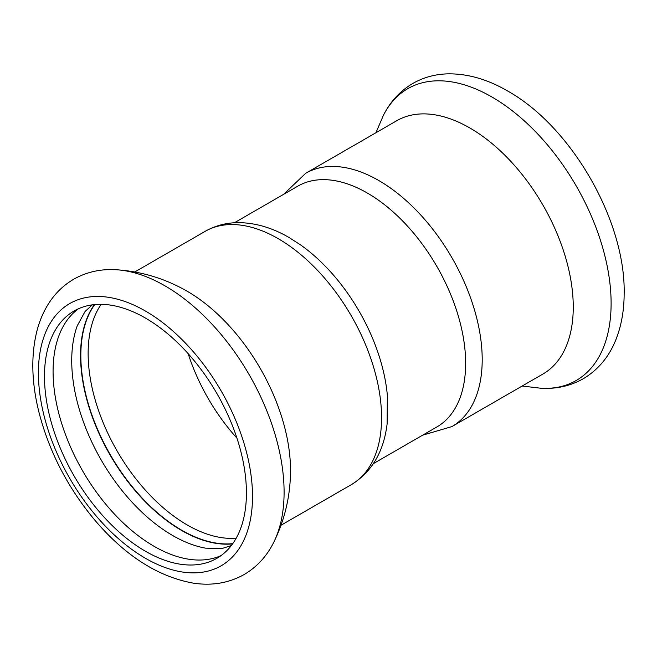 <?xml version="1.0" encoding="UTF-8"?>
<svg xmlns="http://www.w3.org/2000/svg" width="657" height="657" viewBox="0 0 657 657"><rect width="100%" height="100%" fill="white"/><g stroke="black" fill="none" stroke-linecap="round" stroke-linejoin="round"><path stroke-width="0.99" d="M451.917 426.582L542.969 374.014A146.232 84.433 -120 0 0 573.257 307.074A146.232 84.433 -120 0 0 509.421 159.906A146.232 84.433 -120 0 0 396.729 120.732L305.686 173.292A146.232 84.433 -120 0 1 378.802 180.535A146.232 84.433 -120 0 1 482.205 359.642A146.232 84.433 -120 0 1 451.917 426.582L422.591 435.205M184.313 289.63C163.01 277.911 140.22 271.275 115.928 269.723A168.463 97.261 60 0 1 164.973 285.836A168.463 97.261 60 0 1 273.534 542.698C284.333 520.886 289.983 497.834 290.484 473.525A146.232 84.433 -120 0 0 290.517 470.305A146.232 84.433 -120 0 0 184.28 289.614M94.403 304.593A142.791 82.445 -120 0 0 80.548 355.544A142.791 82.445 -120 0 0 181.521 530.429A142.791 82.445 -120 0 0 232.57 543.906M231.321 545.573L221.91 548.554L205.575 548.16A142.791 82.445 60 0 1 172.692 535.529A142.791 82.445 60 0 1 77.23 325.847L85.049 311.508L92.333 304.84M221.015 555.617A142.791 82.445 60 0 1 154.05 546.287A142.791 82.445 60 0 1 53.077 371.402A142.791 82.445 60 0 1 78.487 308.741M373.414 463.596L436.848 426.976A139.038 80.277 -120 0 0 465.649 363.329A139.038 80.277 -120 0 0 367.329 193.035A139.038 80.277 -120 0 0 297.81 186.153L234.377 222.772M205.05 231.395A146.232 84.433 -120 0 1 278.166 238.639A146.232 84.433 -120 0 1 381.569 417.745A146.232 84.433 -120 0 1 351.281 484.685C371.796 472.022 383.745 451.761 387.113 423.921L387.359 395.374A139.038 80.277 -120 0 0 300.43 244.806L289.113 237.555C272.359 227.774 255.499 222.805 238.516 222.641C226.443 222.674 215.291 225.589 205.05 231.395L134.8 271.957M246.424 492.955A142.791 82.445 -120 0 0 184.091 349.253A142.791 82.445 -120 0 0 74.06 310.999A142.791 82.445 -120 0 0 44.479 376.371A142.791 82.445 -120 0 0 106.812 520.073A142.791 82.445 -120 0 0 216.851 558.327A142.791 82.445 -120 0 0 246.424 492.955M541.039 388.262A168.463 97.261 -120 0 0 608.439 272.86A168.463 97.261 -120 0 0 491.994 97.039A168.463 97.261 -120 0 0 383.433 115.279C390.274 101.679 399.932 91.142 412.415 83.685C423.248 77.427 435.131 74.151 448.058 73.847C467.735 73.625 487.568 79.333 507.565 90.97C571.5 126.538 625.916 221.327 624.15 294.254C624.043 310.564 621.399 325.437 616.209 338.872C609.441 356.283 598.568 369.505 583.597 378.547C570.728 385.914 556.545 389.149 541.039 388.262L522.167 386.029M94.723 304.569A142.618 82.339 -120 0 0 80.836 355.519A142.618 82.339 -120 0 0 131.589 485.884A142.618 82.339 -120 0 0 232.759 543.643M101.162 304.314A139.982 80.819 -120 0 0 88.137 353.466A139.982 80.819 -120 0 0 236.192 538.198M188.173 353.688A139.982 80.819 -120 0 0 236.939 438.153M252.51 496.47A151.397 87.406 -120 0 0 145.452 311.048A151.397 87.406 -120 0 0 38.402 372.856A151.397 87.406 -120 0 0 145.452 558.278A151.397 87.406 -120 0 0 252.51 496.47M375.935 132.739L383.433 115.279M283.553 194.382L305.686 173.292M351.281 484.685L281.032 525.239M115.928 269.723C100.726 268.844 86.781 271.949 74.077 279.02C63.244 285.278 54.465 293.925 47.739 304.971C43.14 312.551 39.617 320.903 37.17 330.028C30.895 354.378 31.413 381.479 38.722 411.331C48.988 451.663 67.983 488.282 95.7 521.19C125.807 556.134 158.28 576.772 193.125 583.104C211.595 585.954 228.488 583.161 243.813 574.719C256.641 567.262 266.545 556.586 273.534 542.698"/></g></svg>
